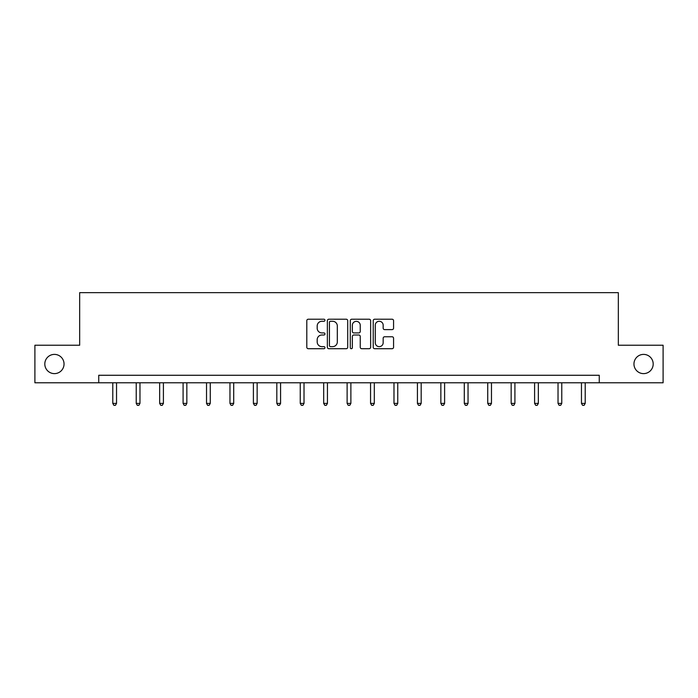 <?xml version="1.0" encoding="UTF-8"?>
<svg xmlns="http://www.w3.org/2000/svg" width="698" height="698" viewBox="0 0 698 698"><rect width="100%" height="100%" fill="white"/><g stroke="black" fill="none" stroke-linecap="round" stroke-linejoin="round"><path stroke-width="1.05" d="M324.963 320.251A1.03 1.03 0 0 0 323.933 319.222L308.272 319.222A1.475 1.475 0 0 0 306.797 320.696L306.797 347.238A1.475 1.475 0 0 0 308.272 348.712L323.933 348.712A1.03 1.03 0 0 0 324.963 347.674A1.03 1.03 0 0 0 323.933 346.644L321.909 346.644A4.72 4.72 0 0 1 317.189 341.924L317.189 339.717A4.72 4.72 0 0 1 321.909 334.996L323.933 334.996A1.03 1.03 0 0 0 324.963 333.967A1.03 1.03 0 0 0 323.933 332.929L321.909 332.929A4.72 4.72 0 0 1 317.189 328.217L317.189 326.001A4.72 4.72 0 0 1 321.909 321.281L323.933 321.281A1.03 1.03 0 0 0 324.963 320.251M633.959 364.007A9.615 9.615 0 0 0 643.573 373.622A9.615 9.615 0 0 0 653.188 364.007A9.615 9.615 0 0 0 643.573 354.392A9.615 9.615 0 0 0 633.959 364.007M44.812 364.007A9.615 9.615 0 0 0 54.427 373.622A9.615 9.615 0 0 0 64.042 364.007A9.615 9.615 0 0 0 54.427 354.392A9.615 9.615 0 0 0 44.812 364.007M392.093 329.613A1.475 1.475 0 0 0 393.567 328.139L393.567 320.696A1.475 1.475 0 0 0 392.093 319.222L374.695 319.222A1.475 1.475 0 0 0 373.221 320.696L373.221 347.238A1.475 1.475 0 0 0 374.695 348.712L392.093 348.712A1.475 1.475 0 0 0 393.567 347.238L393.567 338.242A1.475 1.475 0 0 0 392.093 336.768L384.642 336.768A1.475 1.475 0 0 0 383.167 338.242L383.167 342.701A3.944 3.944 0 0 1 379.223 346.644A3.944 3.944 0 0 1 375.28 342.701L375.28 325.224A3.944 3.944 0 0 1 379.223 321.281A3.944 3.944 0 0 1 383.167 325.224L383.167 328.139A1.475 1.475 0 0 0 384.642 329.613L392.093 329.613M98.741 382.783L34.9 382.783L34.9 345.231L79.668 345.231L79.668 292.654L618.332 292.654L618.332 345.231L663.1 345.231L663.1 382.783L599.259 382.783L599.259 375.271L98.741 375.271L98.741 382.783L599.259 382.783M347.709 320.696A1.475 1.475 0 0 0 346.234 319.222L328.837 319.222A1.475 1.475 0 0 0 327.362 320.696L327.362 347.238A1.475 1.475 0 0 0 328.837 348.712L346.234 348.712A1.475 1.475 0 0 0 347.709 347.238L347.709 320.696M351.766 319.222L369.163 319.222A1.475 1.475 0 0 1 370.638 320.696L370.638 347.238A1.475 1.475 0 0 1 369.163 348.712L361.721 348.712A1.475 1.475 0 0 1 360.247 347.238L360.247 336.471A1.475 1.475 0 0 0 358.772 334.996L353.825 334.996A1.475 1.475 0 0 0 352.35 336.471L352.35 347.674A1.03 1.03 0 0 1 351.321 348.712A1.03 1.03 0 0 1 350.291 347.674L350.291 320.696A1.475 1.475 0 0 1 351.766 319.222M330.459 321.281A1.03 1.03 0 0 0 329.43 322.319L329.43 345.615A1.03 1.03 0 0 0 330.459 346.644L332.597 346.644A4.72 4.72 0 0 0 337.317 341.924L337.317 326.001A4.72 4.72 0 0 0 332.597 321.281L330.459 321.281M360.247 325.303A3.944 3.944 0 0 0 356.303 321.359A3.944 3.944 0 0 0 352.35 325.303L352.35 331.454A1.475 1.475 0 0 0 353.825 332.929L358.772 332.929A1.475 1.475 0 0 0 360.247 331.454L360.247 325.303M112.788 382.783L112.788 403.392L116.54 403.392L116.54 382.783M116.54 403.392L115.414 405.346L113.914 405.346L112.788 403.392M136.223 382.783L136.223 403.392L139.975 403.392L139.975 382.783M139.975 403.392L138.85 405.346L137.349 405.346L136.223 403.392M159.65 382.783L159.65 403.392L163.411 403.392L163.411 382.783M163.411 403.392L162.285 405.346L160.784 405.346L159.65 403.392M183.085 382.783L183.085 403.392L186.846 403.392L186.846 382.783M186.846 403.392L185.72 405.346L184.211 405.346L183.085 403.392M206.521 382.783L206.521 403.392L210.273 403.392L210.273 382.783M210.273 403.392L209.147 405.346L207.646 405.346L206.521 403.392M229.956 382.783L229.956 403.392L233.708 403.392L233.708 382.783M233.708 403.392L232.582 405.346L231.082 405.346L229.956 403.392M253.391 382.783L253.391 403.392L257.143 403.392L257.143 382.783M257.143 403.392L256.018 405.346L254.517 405.346L253.391 403.392M276.818 382.783L276.818 403.392L280.579 403.392L280.579 382.783M280.579 403.392L279.453 405.346L277.952 405.346L276.818 403.392M300.253 382.783L300.253 403.392L304.014 403.392L304.014 382.783M304.014 403.392L302.88 405.346L301.379 405.346L300.253 403.392M323.689 382.783L323.689 403.392L327.441 403.392L327.441 382.783M327.441 403.392L326.315 405.346L324.814 405.346L323.689 403.392M347.124 382.783L347.124 403.392L350.876 403.392L350.876 382.783M350.876 403.392L349.75 405.346L348.25 405.346L347.124 403.392M370.559 382.783L370.559 403.392L374.311 403.392L374.311 382.783M374.311 403.392L373.186 405.346L371.685 405.346L370.559 403.392M393.986 382.783L393.986 403.392L397.747 403.392L397.747 382.783M397.747 403.392L396.621 405.346L395.12 405.346L393.986 403.392M417.421 382.783L417.421 403.392L421.182 403.392L421.182 382.783M421.182 403.392L420.048 405.346L418.547 405.346L417.421 403.392M440.857 382.783L440.857 403.392L444.609 403.392L444.609 382.783M444.609 403.392L443.483 405.346L441.982 405.346L440.857 403.392M464.292 382.783L464.292 403.392L468.044 403.392L468.044 382.783M468.044 403.392L466.918 405.346L465.418 405.346L464.292 403.392M487.728 382.783L487.728 403.392L491.479 403.392L491.479 382.783M491.479 403.392L490.354 405.346L488.853 405.346L487.728 403.392M511.154 382.783L511.154 403.392L514.915 403.392L514.915 382.783M514.915 403.392L513.789 405.346L512.28 405.346L511.154 403.392M534.589 382.783L534.589 403.392L538.35 403.392L538.35 382.783M538.35 403.392L537.216 405.346L535.715 405.346L534.589 403.392M558.025 382.783L558.025 403.392L561.777 403.392L561.777 382.783M561.777 403.392L560.651 405.346L559.15 405.346L558.025 403.392M581.46 382.783L581.46 403.392L585.212 403.392L585.212 382.783M585.212 403.392L584.086 405.346L582.586 405.346L581.46 403.392"/></g></svg>
